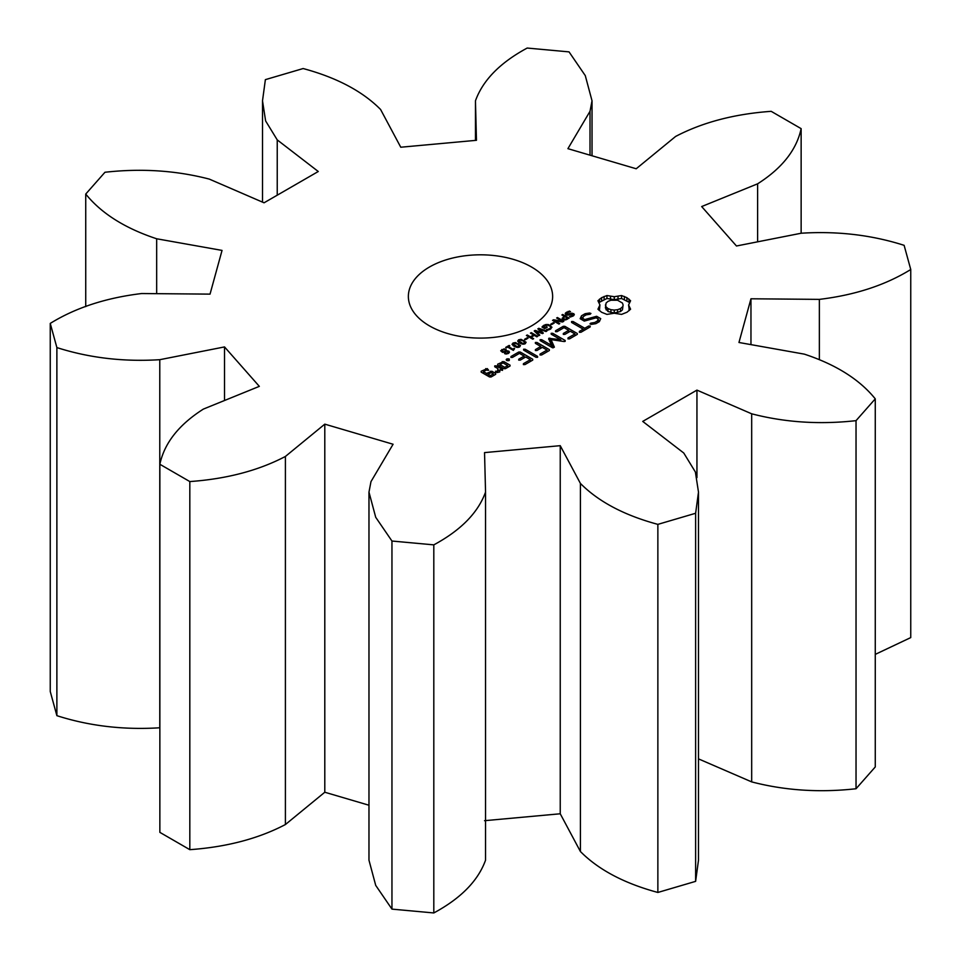 <?xml version="1.0" encoding="UTF-8"?>
<svg xmlns="http://www.w3.org/2000/svg" width="961" height="961" viewBox="0 0 961 961"><rect width="100%" height="100%" fill="white"/><g stroke="black" fill="none" stroke-linecap="round" stroke-linejoin="round"><path stroke-width="1.44" d="M189.822 481.569L189.822 849.668L159.862 832.358L159.862 464.271L189.822 481.569C226.58 478.95 258.449 470.578 285.405 456.451L324.794 424.149L393.085 444.246L370.982 481.617L368.976 492.116L375.715 517.294L391.956 541.031L433.807 544.863C460.872 530.268 478.122 512.681 485.545 492.092L484.536 452.607L560.239 445.676L580.408 483.419C598.487 501.666 624.314 515.324 657.865 524.37L695.62 513.27L698.491 492.116L695.38 471.995L683.764 453.015L642.729 421.411L696.941 390.118L751.682 413.807C784.885 422.432 819.673 424.714 856.035 420.654L875.267 398.851C859.59 379.487 835.95 364.579 804.333 354.141L738.961 342.488L750.961 298.787L819.361 299.376C855.014 295.087 885.477 285.129 910.752 269.5L904.121 245.331C871.723 234.977 837.415 230.94 801.222 233.223L736.474 245.992L701.674 206.555L757.616 183.815C782.086 168.247 796.597 149.856 801.138 128.642L771.178 111.332C734.42 113.963 702.551 122.335 675.595 136.462L636.206 168.764L567.915 148.667L590.018 111.296L592.024 100.797L585.285 75.619L569.044 51.882L527.193 48.05C500.128 62.645 482.878 80.231 475.455 100.809L476.464 140.306L400.761 147.225L380.592 109.494C362.513 91.247 336.686 77.589 303.135 68.543L265.38 79.643L262.509 100.797L265.62 120.918L277.236 139.898L318.271 171.502L264.059 202.795L209.318 179.106C176.115 170.469 141.327 168.199 104.965 172.259L85.733 194.05C101.41 213.426 125.05 228.334 156.667 238.772L222.039 250.413L210.039 294.126L141.639 293.537C105.986 297.826 75.523 307.784 50.248 323.413L56.879 347.582C89.277 357.924 123.585 361.961 159.778 359.69L224.526 346.921L259.326 386.358L203.384 409.086C178.914 424.654 164.403 443.057 159.862 464.271M189.822 849.668C226.58 847.037 258.449 838.665 285.405 824.538L285.405 456.451M285.405 824.538L324.794 792.236L368.976 805.234M368.976 492.116L368.976 860.203L375.715 885.381L391.956 909.118L433.807 912.95C460.872 898.355 478.122 880.769 485.545 860.191L485.545 492.092M484.536 820.694L560.239 813.775L580.408 851.506C598.487 869.753 624.314 883.411 657.865 892.457L695.62 881.357L698.491 860.203L698.491 492.116M698.491 758.878L751.682 781.894C784.885 790.531 819.673 792.801 856.035 788.741L875.267 766.95L875.267 398.851M875.267 654.381L910.752 637.587L910.752 269.5M50.248 323.413L50.248 691.5L56.879 715.669C89.277 726.023 123.585 730.06 159.778 727.777L159.862 727.753M429.495 325.899A72.135 41.647 0 0 0 508.105 334.933A72.135 41.647 0 0 0 552.635 296.456A72.135 41.647 0 0 0 480.5 254.809A72.135 41.647 0 0 0 408.365 296.456A72.135 41.647 0 0 0 429.495 325.899M630.584 309.19L628.578 304.973L630.584 300.745L626.908 297.67L621.575 295.544L614.259 296.709L606.944 295.544L601.61 297.67L597.934 300.745L599.94 304.973L597.934 309.19L601.61 312.277L606.944 314.391L614.259 313.238L621.575 314.391L627.004 312.217L630.584 309.19M567.362 315.16L565.224 313.574L569.429 311.064L570.498 311.676L567.266 312.565L566.69 314.163L572.143 313.154L574.342 314.727L570.45 317.058L569.453 316.481L572.408 315.592L572.9 314.127L567.362 315.16M566.341 313.442L566.69 315.064M573.705 315.64L573.705 313.574L574.342 314.727M573.224 315.977L572.9 314.127M564.143 319.905L562.161 318.331L564.275 316.349L561.885 314.968L562.738 314.475L569.14 318.175L564.143 319.905M562.161 318.331L562.449 319.028M558.954 324.061L552.539 320.361L553.596 319.761L562.365 321.31L556.635 318.007L557.428 317.538L563.843 321.238L562.521 322.007L554.509 320.59L559.746 323.605L558.954 324.061M551.554 324.626L550.785 324.181L553.464 322.632L554.233 323.076L551.554 324.626M544.719 328.614L541.968 327.016L545.295 324.638L548.707 324.602L551.95 327.233L550.377 329.167L547.458 330.188L546.449 329.611L549.788 328.65L550.797 327.269L549.548 325.827L546.965 325.082L543.241 326.776L544.815 327.689L547.289 327.136L544.719 328.614M550.809 328.89L550.797 327.269M600.709 318.632L596.637 316.277L584.744 319.569L582.606 318.331L583.507 316.409L586.198 314.848L590.162 314.235L590.931 313.466L589.586 313.01L585.117 313.706L581.513 315.785L580.168 318.716L584.276 321.094L596.18 317.815L598.283 319.028L597.394 320.962L594.691 322.524L590.739 323.136L589.982 323.905L591.303 324.362L595.856 323.665L599.352 321.647L600.709 318.632M588.649 326.031L584.769 328.266L573.14 321.551L571.555 321.539L571.591 322.452L583.219 329.167L579.387 331.377L579.363 332.29L580.949 332.266L590.21 326.92L590.198 326.031L588.649 326.031L588.649 327.821M577.309 334.368L577.285 333.491L564.828 326.296L563.314 326.296L555.566 330.764L555.518 331.677L557.104 331.653L564.059 327.641L568.744 330.344L563.338 333.467L563.314 334.38L564.9 334.356L570.293 331.245L574.954 333.935L567.999 337.948L567.975 338.861L569.561 338.849L577.309 334.368M539.794 335.125L538.953 335.605L534.22 330.944L535.169 330.392L541.836 332.686L537.836 328.854L538.773 328.314L546.881 331.04L546.004 331.545L539.337 329.239L543.337 333.083L542.472 333.587L535.745 331.245L539.794 335.125M532.79 339.173L526.388 335.473L527.241 334.981L530.376 336.794L533.571 334.945L530.436 333.131L531.289 332.638L537.692 336.338L536.839 336.83L534.328 335.377L531.133 337.227L533.643 338.68L532.79 339.173M525.367 339.75L524.598 339.293L527.289 337.743L528.057 338.188L525.367 339.75M517.715 341.263L518.58 339.822L521.078 339.329L526.111 342.236L525.247 343.678L522.736 344.17L519.697 343.029L517.667 340.963M512.117 344.494L512.982 343.053L515.48 342.56L520.514 345.467L519.649 346.909L517.138 347.401L514.099 346.26L512.057 344.206M506.315 347.822L505.654 347.438L509.114 345.431L509.774 345.816L508.441 346.585L512.706 349.047L514.628 348.615L513.366 350.381L507.624 347.065L506.315 347.822M551.061 339.617L564.083 341.539L565.14 341.383L565.176 340.482L552.767 333.323L551.182 333.299L551.218 334.212L560.756 339.726L548.767 338.284L551.278 345.239L541.704 339.714L540.118 339.689L540.154 340.602L552.551 347.786L554.389 347.161L551.061 339.617L551.061 342.56L553.356 347.774M541.62 354.981L549.368 350.501L549.344 349.612L536.947 342.452L535.361 342.44L535.397 343.353L540.791 346.477L535.409 349.6L535.373 350.513L536.959 350.489L542.352 347.365L547.025 350.068L540.058 354.08L540.034 354.993L541.62 354.981M537.607 357.288L537.571 356.375L525.199 349.239L523.613 349.215L523.649 350.128L536.022 357.276L537.607 357.288M502.711 352.315L500.705 350.777L503.984 348.879L505.966 349.311L506.423 350.945L508.874 351.185L509.486 352.219L506.459 353.984L504.729 353.648L504.261 352.146L502.711 352.315M506.615 350.537L505.03 352.651L506.651 353.372L508.465 352.351L506.459 350.957M508.874 353.083L508.874 351.185L509.486 352.219M509.27 360.507L506.663 360.507L506.171 359.762L506.663 359.006L509.27 359.006L509.27 360.507L509.27 359.006M524.97 364.579L532.73 360.111L532.706 359.222L520.249 352.026L518.736 352.038L510.988 356.507L510.94 357.42L512.513 357.396L519.469 353.372L524.165 356.087L518.76 359.21L518.724 360.123L520.309 360.099L525.715 356.987L530.376 359.678L523.421 363.69L523.385 364.603L524.97 364.579M497.666 365.072L503.936 368.688L505.45 368.676L510.039 366.033L510.051 365.168L503.768 361.54L497.678 364.195L497.666 365.072L497.678 364.195M502.519 370.369L502.543 369.492L496.272 365.877L494.747 365.889L494.723 366.766L497.87 368.58L497.594 371.282L495.612 371.21L495.48 372.46L499.72 371.991L499.948 369.781L502.519 370.369M495.672 374.334L495.684 373.457L491.828 371.222L486.53 373.421L483.503 371.667L486.494 369.937L488.632 370.285L487.275 368.592L481.173 371.246L481.173 372.123L489.581 376.976L491.095 376.976L495.672 374.334M324.794 792.236L324.794 424.149M224.526 400.497L224.526 346.921M159.778 727.777L159.778 359.69M56.879 715.669L56.879 347.582M391.956 909.118L391.956 541.031M433.807 912.95L433.807 544.863M560.239 813.775L560.239 445.676M156.667 293.67L156.667 238.772M580.408 851.506L580.408 483.419M85.733 306.619L85.733 194.05M657.865 892.457L657.865 524.37M695.62 881.357L695.62 513.27M696.941 477.617L696.941 390.118M277.236 195.191L277.236 139.898M751.682 781.894L751.682 413.807M856.035 788.741L856.035 420.654M750.961 344.627L750.961 298.787M475.455 140.402L475.455 100.809M819.361 359.018L819.361 299.376M590.018 155.177L590.018 111.296M757.616 241.824L757.616 183.815M801.138 233.247L801.138 128.642M629.359 310.475L628.578 304.973M629.071 307.148L629.071 310.091M629.347 302.427L621.575 298.487L614.259 299.652L606.944 298.487L599.171 302.427M628.987 299.099L628.987 302.042M626.908 297.67L626.908 300.613M624.422 296.469L624.422 299.412M621.575 295.544L621.575 298.487M618.019 296.42L618.019 299.364M614.259 296.709L614.259 299.652M610.499 296.42L610.499 299.364M606.944 295.544L606.944 298.487M604.097 296.469L604.097 299.412M599.448 307.136L599.171 310.463M601.61 297.67L601.61 300.613M599.94 304.973L599.448 310.091M599.532 299.099L599.532 302.042M569.429 311.064L569.429 311.832M562.738 314.475L562.738 315.46M564.275 316.349L563.458 318.62L565.32 319.244L567.555 318.247L567.555 319.1M553.596 319.761L553.596 320.974M554.509 320.59L554.509 321.503M562.365 321.31L562.365 321.983M557.428 317.538L557.428 318.463M553.464 322.632L553.464 323.521M546.533 326.704L546.533 327.569M544.815 327.689L544.815 328.554M543.241 326.776L543.241 327.749M599.652 320.962L598.283 320.181M596.637 316.277L596.637 318.079M584.744 319.569L584.744 320.962M582.606 318.331L582.606 320.133M590.739 323.136L590.739 324.169M594.691 322.524L594.691 323.833M597.394 320.962L597.394 322.776M589.586 313.01L589.586 314.331M598.283 319.028L598.114 322.355M585.117 313.706L585.117 315.472M582.762 318.019L581.237 319.34M581.513 315.785L581.513 318.74M584.769 328.266L584.769 330.055M590.198 326.031L590.198 326.92M573.14 321.551L573.14 323.352M583.219 329.167L583.219 330.956M579.387 331.377L579.387 332.29M577.285 333.491L577.285 334.38M564.828 326.296L564.828 328.085M563.314 326.296L563.314 328.061M567.999 337.948L567.999 338.861M555.566 330.764L555.566 331.677M574.954 333.935L574.954 335.725M568.744 330.344L568.744 332.146M563.338 333.467L563.338 334.38M535.745 331.245L535.745 332.458M535.169 330.392L535.169 331.893M541.836 332.686L541.836 333.359M539.337 329.239L539.337 330.284M538.773 328.314L538.773 329.755M527.241 334.981L527.241 335.966M531.133 337.227L531.133 338.212M530.376 336.794L530.376 337.767M533.571 334.945L533.571 335.809M531.289 332.638L531.289 333.623M527.289 337.743L527.289 338.644M509.114 345.431L509.114 346.2M508.441 346.585L508.441 347.546M512.706 349.047L512.706 349.996M514.039 348.278L514.039 349.023M552.767 333.323L552.767 335.113M541.704 339.714L541.704 341.503M551.278 345.239L551.278 347.041M560.756 339.726L560.756 341.047M548.767 338.284L548.767 339.557M551.061 341.251L549.464 341.131M549.86 338.128L549.86 341.071M549.344 349.612L549.344 350.513M540.058 354.08L540.058 354.993M536.947 342.452L536.947 344.254M547.025 350.068L547.025 351.858M540.791 346.477L540.791 348.266M535.409 349.6L535.409 350.513M537.571 356.375L537.571 357.288M525.199 349.239L525.199 351.029M507.973 358.717L507.973 360.795M506.663 359.006L506.663 360.507M532.706 359.222L532.706 360.123M523.421 363.69L523.421 364.603M520.249 352.026L520.249 353.828M530.376 359.678L530.376 361.468M518.736 352.038L518.736 353.804M510.988 356.507L510.988 357.42M518.76 359.21L518.76 360.123M524.165 356.087L524.165 357.876M502.255 361.552L502.255 363.318M503.768 361.54L503.768 363.33M499.84 370.874L497.87 369.733M496.272 365.877L496.272 367.667M494.747 365.889L494.747 366.778M497.87 368.58L497.762 372.568M497.594 371.282L497.594 372.556M495.612 371.21L495.612 372.472M491.828 371.222L491.828 373.024M490.314 371.234L490.314 373.024M486.53 373.421L486.53 375.21M481.173 371.246L481.173 372.123M483.503 371.667L483.503 373.469M485.761 368.604L485.761 370.369M487.275 368.592L487.275 370.297M620.506 311.52L614.259 313.022L608.013 311.52L605.418 307.916L606.067 303.051L608.013 301.358L610.932 300.24L617.587 300.24L622.452 303.051L623.1 304.973L622.452 309.838L620.506 311.52L620.506 308.577L617.587 309.694L617.587 312.637M617.587 309.694L614.259 310.067L614.259 313.022M614.259 310.067L610.932 309.694L610.932 312.637M610.932 309.694L608.013 308.577L608.013 311.52M608.013 308.577L606.067 306.883L606.067 309.838M606.067 306.883L605.418 304.973M623.1 304.973L622.452 309.838M622.452 306.883L620.506 308.577M567.555 318.247L565.008 316.77L564.287 317.19M518.796 340.723L522.784 343.497L525.03 342.777L523.252 340.975L520.165 339.942L518.796 340.723L518.892 342.512M525.03 343.786L524.946 342.248M513.198 343.954L517.186 346.729L519.433 346.008L517.655 344.206L514.567 343.173L513.198 343.954L513.282 345.744M519.433 347.017L519.348 345.48M505.75 350.453L505.69 351.137L505.174 349.852L503.828 349.54L501.75 350.669L503.047 351.654L505.69 351.137L505.69 351.786M501.75 350.669L502.255 352.255M505.03 351.978L505.03 353.792M508.477 352.231L508.477 353.36L508.117 351.75M507.72 365.612L504.717 367.342L499.996 364.615L502.999 362.886L507.72 365.612L507.72 367.378M504.717 367.342L504.717 368.688M499.996 364.615L499.996 366.405M493.353 373.901L490.35 375.631L488.08 374.322L491.071 372.58L493.353 373.901L493.353 375.667M490.35 375.631L490.35 376.976M488.08 374.322L488.08 376.111M565.597 312.866L565.597 314.499M566.546 312.133L566.546 313.118M567.915 311.484L567.915 312.253M572.408 315.592L572.408 316.409M570.978 316.181L570.978 316.926M566.341 313.803L566.341 314.944M567.531 314.403L567.531 315.16M568.48 314.223L568.48 315.028M569.32 313.899L569.32 314.764M572.143 313.154L572.143 313.899M570.269 313.526L570.269 314.391M563.422 316.842L563.422 317.875M542.689 326.115L542.689 327.437M543.71 325.311L543.71 326.272M545.295 324.638L545.295 325.347M546.977 324.386L546.977 325.094M548.707 324.602L548.707 325.431M550.413 325.311L550.413 326.488M550.797 327.449L550.797 328.902M549.788 328.65L549.788 329.467M548.851 329.094L548.851 329.827M547.962 329.359L547.962 330.079M518.58 339.822L518.58 342.284M524.129 340.47L524.129 341.515M521.078 339.329L521.078 340.002M512.982 343.053L512.982 345.528M518.532 343.702L518.532 344.747M515.48 342.56L515.48 343.233M501.786 349.528L501.786 350.549M503.984 348.879L503.984 349.54M505.966 349.311L505.966 351.726M507.816 350.861L507.816 351.618M563.879 318.956L563.879 319.845M564.575 319.22L564.575 319.953M563.458 318.62L563.458 319.701M563.314 318.199L563.314 319.641M566.714 318.74L566.714 319.545M565.993 319.088L565.993 319.797M565.32 319.244L565.32 319.929M519.505 341.84L519.505 342.909M518.796 341.083L518.796 342.452M524.526 343.257L524.526 344.002M523.697 343.545L523.697 344.182M522.784 343.497L522.784 344.17M521.763 343.149L521.763 343.954M520.574 342.524L520.574 343.497M513.895 345.071L513.895 346.14M518.928 346.489L518.928 347.233M518.099 346.777L518.099 347.414M517.186 346.729L517.186 347.401M516.165 346.38L516.165 347.185M514.976 345.756L514.976 346.729M503.047 351.654L503.047 352.315M504.825 351.378L504.825 353.696M504.201 351.534L504.201 352.158M505.57 353.155L505.57 353.948M506.651 353.372L506.651 353.972M507.828 353.011L507.828 353.672M262.509 100.797L262.509 202.122M592.024 100.797L592.024 155.766M573.249 315.953L573.249 314.619M566.305 314.932L566.305 313.634M518.76 342.428L518.76 340.903M525.066 343.774L525.066 342.596M519.469 347.005L519.469 345.828M505.798 351.762L505.798 350.729M504.957 353.768L504.957 352.351"/></g></svg>
